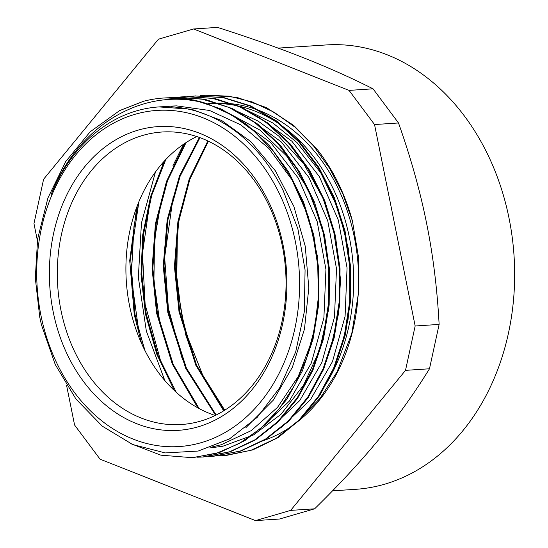 <?xml version="1.0" encoding="UTF-8"?>
<svg xmlns="http://www.w3.org/2000/svg" width="548" height="548" viewBox="0 0 548 548"><rect width="100%" height="100%" fill="white"/><g stroke="black" fill="none" stroke-linecap="round" stroke-linejoin="round"><path stroke-width="0.82" d="M224.735 410.171L202.616 374.921L186.717 334.623L181.347 312.956L176.408 273.555L177.353 233.777A208.576 162.537 86.2 0 1 180.532 211.85M299.605 419.515L320.224 398.115L337.054 371.845L351.754 333.622L358.728 291.605L358.31 255.985L352.412 220.919A180.395 140.569 -93.8 0 0 317.785 150.145L293.749 125.451L266.342 107.552L236.763 97.332L206.343 95.208L203.63 95.414M208.343 103.668A171.812 133.883 86.2 0 1 337.719 198.883A171.812 133.883 86.2 0 1 324.813 385.936M39.751 317.141L35.312 278.151L37.607 239.031L47.929 197.951L65.719 161.55L90.153 131.808L119.628 110.6L143.617 101.243A180.395 140.569 86.2 0 1 163.79 98.003A180.395 140.569 86.2 0 1 207.904 104.024C146.152 85.05 78.446 123.684 51.252 194.341A171.812 133.883 86.2 0 1 158.989 106.915A171.812 133.883 86.2 0 1 283.234 190.725L297.893 228.879L305.072 269.965L304.298 311.887L295.687 351.932L279.603 387.861L257.108 417.46L229.406 438.948L198.212 451.045L165.256 452.929L132.698 444.531L102.277 426.152L75.953 399.04L55.252 364.543L41.456 324.848L39.751 317.141M40.956 315.49A168.428 131.253 -93.8 0 0 260.423 402.184A168.428 131.253 -93.8 0 0 203.082 117.827A168.428 131.253 -93.8 0 0 40.956 315.49M208.425 141.213L189.882 179.237L178.648 221.824L175.202 266.739L179.799 311.716L196.533 365.078L224.235 410.486M199.993 137.651L180.121 176.237L167.921 219.83L164.016 266.088L168.592 312.456L186.443 368.194L216.165 414.987M186.094 142.569L167.565 180.614L156.269 223.159L152.851 268.075L157.365 313.059M157.392 313.196L173.25 364.454L199.171 408.603M165.804 159.53L151.762 195.17L143.624 233.832L141.761 273.952L146.22 313.922L157.927 355.173L176.285 392.354M138.918 201.678L130.588 257.642L135.034 314.662L144.405 349.514M155.454 171.997L141.446 223.063L138.349 277.302L146.337 331.047L164.845 380.579M207.843 140.939L189.218 179.011L177.901 221.673L174.428 266.684L179.018 311.764L195.841 365.297L223.68 410.829M199.397 137.438L179.429 176.045L167.188 219.714L163.229 266.047L167.825 312.504L185.724 368.393L215.59 415.268M184.868 143.377L166.53 181.34L155.413 223.748L152.077 268.479L156.618 313.244L172.264 364.03L197.801 407.856M164.236 161.215L150.577 196.588L142.72 234.839L141.014 274.493L145.432 313.983L156.776 354.179L174.394 390.608M136.747 207.185L129.718 260.567L134.26 314.71L141.624 343.637M236.839 118.094L270.801 142.679L298.297 178.141L317.169 221.536L325.93 269.431L323.895 317.902L311.305 363.091L289.159 401.3L259.334 429.488M247.443 117.416L281.398 142.007L308.88 177.463L327.759 220.858L336.499 268.739L334.479 317.203L321.882 362.386L299.749 400.588L269.938 428.789M257.909 116.656L291.879 141.226L319.381 176.641L338.294 220.022L347.062 267.89L345.082 316.367L332.506 361.557L310.408 399.787L280.61 428.022M166.277 97.866L194.054 100.017L221.145 108.977L246.552 124.321L269.294 145.535L288.543 171.784L303.578 202.054L313.799 235.229L318.902 270.013L318.635 305.085L313.059 339.137L302.4 370.852L287.042 399.006L267.63 422.577L244.881 440.599L219.68 452.449L193.012 457.655L189.861 457.813M177.901 97.133L205.603 99.517L232.592 108.682L257.868 124.197L280.473 145.515L299.564 171.832L314.456 202.109L324.539 235.256L329.519 269.979L329.163 304.969L323.512 338.904L312.826 370.51L297.454 398.554L278.055 422.022L255.347 439.982L230.194 451.764L203.589 456.964L199.883 457.142M187.471 96.482L215.241 98.633L242.326 107.586L267.725 122.964L290.474 144.158L309.702 170.421L324.738 200.691L334.965 233.852L340.041 268.643L339.794 303.715L334.198 337.753L323.546 369.475L308.195 397.622L288.775 421.179L266.033 439.229L240.832 451.045L212.172 456.381M195.156 95.948L223.598 97.523L250.826 105.942L276.432 120.875L299.461 141.685L319.011 167.647L334.39 197.732L345 230.776L350.439 265.561L350.556 300.729L345.295 334.924L334.924 366.879L319.833 395.341L300.592 419.227L277.987 437.667L252.854 449.867L226.187 455.457M207.904 104.031L231.777 114.977L253.902 131.027L273.63 151.625L290.324 176.155L303.476 203.87L312.723 233.873L317.737 265.246L318.388 297.016L314.71 328.197L306.743 357.789L294.803 384.915L279.281 408.705L260.608 428.399L239.428 443.428L216.405 453.306L192.232 457.683L160.879 455.176L130.554 443.592M168.722 97.791L173.839 97.332L201.753 98.989L229.078 107.477L254.751 122.478L277.809 143.466L297.393 169.551L312.716 199.808L323.258 233.03L328.601 267.945L328.526 303.215L323.115 337.493L312.518 369.434L297.201 397.848L277.754 421.611L254.916 439.804L229.619 451.778L202.808 456.991L197.52 457.203M179.34 97.099L184.416 96.647L212.329 98.277L239.654 106.785L265.335 121.779L288.378 142.761L307.962 168.866L323.299 199.102L333.821 232.338L339.178 267.246L339.102 302.517L333.684 336.801L323.101 368.742L307.771 397.142L288.33 420.919L265.499 439.106L240.188 451.073L213.384 456.306L208.096 456.518M189.93 96.414L194.992 95.962L222.913 97.571L250.224 106.093L275.911 121.094L298.961 142.055L318.532 168.174L333.883 198.403L344.397 231.64L349.747 266.554L349.686 301.818L344.254 336.095L333.684 368.05L318.347 396.444L298.907 420.22L276.076 438.414L250.765 450.367L223.961 455.621L218.673 455.833M200.369 95.729L205.569 95.27L228.989 96.153L252.094 101.894L274.281 112.34L294.968 127.15L313.572 145.974L329.615 168.311L342.685 193.513L352.412 220.919M341.425 346.61L348.049 319.498L351.001 291.146L348.521 249.347L338.26 209.083L320.71 172.778L296.975 142.535L272.931 123.033L246.422 110.018M330.855 347.316L338.383 314.381L340.541 279.884L335.794 238.277L323.375 198.903L303.928 164.133L278.651 135.979L258.108 121.101L235.989 110.778M209.685 447.956L222.872 446.23L253.608 434.906L281.042 414.226L303.489 385.333L319.635 350.008L328.437 310.298L329.423 268.602L322.43 227.393L307.921 189.094L286.666 156.029L259.971 130.102L225.516 111.518M212.371 446.901L221.317 444.709L251.279 430.605L277.459 407.438L298.215 376.503L312.36 339.705L318.95 299.181L317.655 257.368L308.442 216.748L291.913 179.717L268.958 148.515L240.969 124.937L209.548 110.477L176.552 105.88L171.264 106.1M245.881 427.666L273.431 400.019L292.399 367.194L304.469 329.095L308.812 287.953L305.243 246.223L293.858 206.397L275.384 170.812L250.833 141.631L221.687 120.519L191.69 109.271L159.016 106.915M213.282 103.346A171.812 133.883 86.2 0 1 356.344 248.778A171.812 133.883 86.2 0 1 262.382 440.989M145.069 350.83L138.288 327.533L131.273 277L133.979 226.057L138.966 201.554M161.29 363.447L145.138 304.448L142.473 253.354L149.94 201.616M162.105 165.702L163.962 161.516M171.73 360.892L159.742 321.964L153.913 280.946L154.55 239.606L161.516 199.404M172.908 165.818L183.566 144.254M182.895 360.118L181.635 356.906L168.394 308.305L164.647 257.293L173.189 196.869M194.903 361.365L185.751 334.931L176.716 284.885L177.353 233.777M217.556 27.4C249.929 37.785 278.425 47.854 303.051 57.595C327.745 67.336 351.076 77.741 373.03 88.817L349.055 90.393L193.588 28.976L217.556 27.4M373.03 88.817L398.506 122.971C410.815 157.824 420.165 191.225 426.57 223.18C433.05 255.135 437.236 288.878 439.126 324.416L415.158 325.992L374.537 124.547L349.055 90.393M374.537 124.547L398.506 122.971M439.126 324.416L429.481 368.783C414.624 392.902 398.067 416.076 379.812 438.284C361.625 460.491 339.904 484 314.627 508.811L290.659 510.387L405.506 370.359L415.158 325.992M405.506 370.359L429.481 368.783M314.627 508.811L279.501 519.025L255.532 520.6L290.659 510.387M193.588 28.976L158.461 39.189L43.607 179.217L33.962 223.584L37.387 240.572M66.616 385.539L74.583 425.029L100.058 459.183L255.532 520.6M278.124 48.114L326.279 44.943A222.673 173.517 86.2 0 1 514.038 255.745A222.673 173.517 86.2 0 1 355.508 489.33L332.533 490.837M215.159 415.48A146.569 114.217 86.2 0 1 129.595 305.942A146.569 114.217 86.2 0 1 196.807 136.541M60.992 310.456A146.569 114.217 86.2 0 1 162.057 132.013A146.569 114.217 86.2 0 1 285.645 270.767A146.569 114.217 86.2 0 1 181.299 424.522A146.569 114.217 86.2 0 1 60.992 310.456M53.211 311.922A152.207 118.608 86.2 0 1 199.719 133.301A152.207 118.608 86.2 0 1 251.532 390.272A152.207 118.608 86.2 0 1 53.211 311.922M192.232 457.696L193.006 457.649M202.808 457.005L203.582 456.95M194.992 95.955L195.766 95.9M205.569 95.256L206.343 95.201M158.989 106.915L160.687 106.805"/></g></svg>
